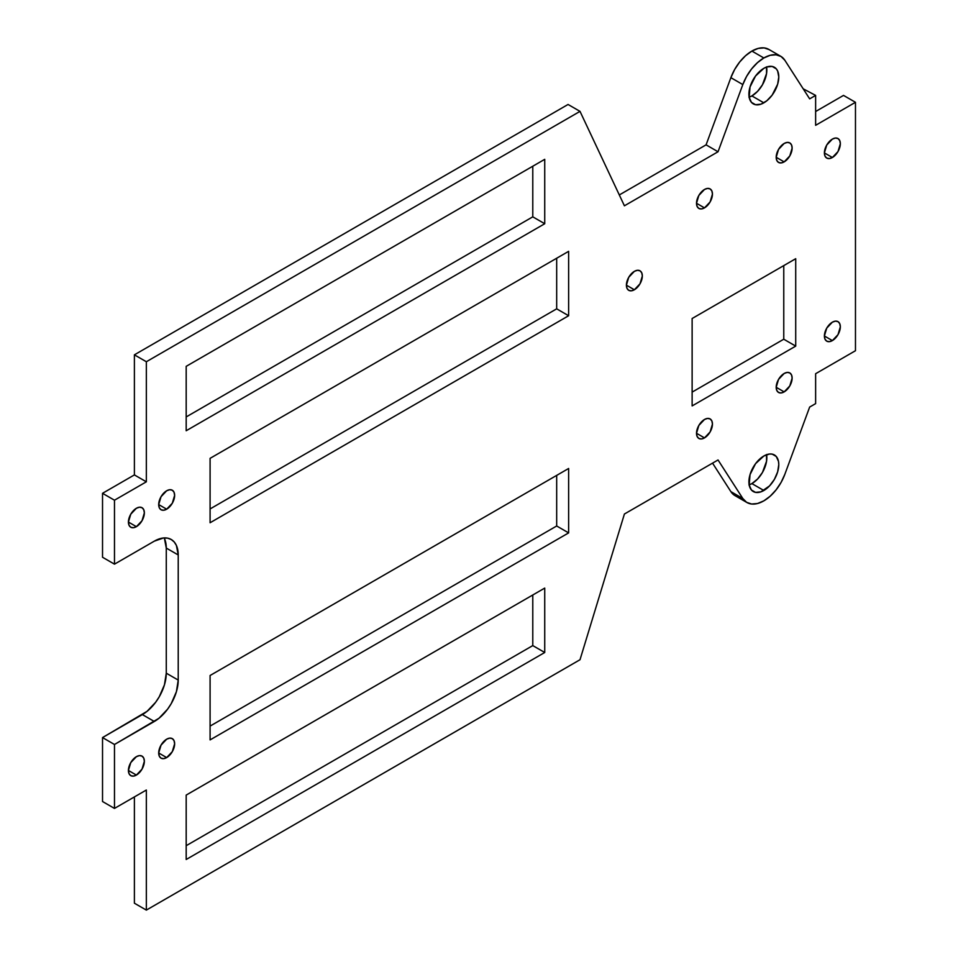<?xml version="1.0" encoding="UTF-8"?>
<svg xmlns="http://www.w3.org/2000/svg" width="958" height="958" viewBox="0 0 958 958"><rect width="100%" height="100%" fill="white"/><g stroke="black" fill="none" stroke-linecap="round" stroke-linejoin="round"><path stroke-width="1.44" d="M136.395 526.661L128.42 522.062L130.755 514.207L136.395 508.267A11.268 6.502 -60 0 1 142.023 507.704A11.268 6.502 -60 0 1 143.748 516.733A11.268 6.502 -60 0 1 136.395 526.661L133.342 527.726L130.755 527.223L129.031 525.235L128.42 522.062L136.395 526.661A11.268 6.502 -60 0 1 130.755 527.223A11.268 6.502 -60 0 1 129.031 518.194A11.268 6.502 -60 0 1 136.395 508.267L139.437 507.201L142.023 507.704L143.748 509.692L144.359 512.865L142.023 520.721L136.395 526.661M136.395 775.07L128.42 770.471L130.755 762.616L136.395 756.676A11.268 6.502 -60 0 1 142.023 756.113A11.268 6.502 -60 0 1 143.748 765.143A11.268 6.502 -60 0 1 136.395 775.07L133.342 776.136L130.755 775.633L129.031 773.645L128.42 770.471L136.395 775.07A11.268 6.502 -60 0 1 130.755 775.633A11.268 6.502 -60 0 1 129.031 766.604A11.268 6.502 -60 0 1 136.395 756.676L139.437 755.611L142.023 756.113L143.748 758.101L144.359 761.275L142.023 769.13L136.395 775.07M166.668 509.189L158.705 504.579L161.028 496.735L166.668 490.783A11.268 6.502 -60 0 1 172.296 490.221A11.268 6.502 -60 0 1 174.033 499.25A11.268 6.502 -60 0 1 166.668 509.189L163.614 510.243L161.028 509.74L159.303 507.752L158.705 504.579L166.668 509.189A11.268 6.502 -60 0 1 161.028 509.74A11.268 6.502 -60 0 1 159.303 500.711A11.268 6.502 -60 0 1 166.668 490.783L169.722 489.718L172.296 490.221L174.033 492.208L174.631 495.382L172.296 503.237L166.668 509.189M166.668 757.586L158.705 752.988L161.028 745.144L166.668 739.193A11.268 6.502 -60 0 1 172.296 738.63A11.268 6.502 -60 0 1 174.033 747.659A11.268 6.502 -60 0 1 166.668 757.586L163.614 758.652L161.028 758.149L159.303 756.161L158.705 752.988L166.668 757.586A11.268 6.502 -60 0 1 161.028 758.149A11.268 6.502 -60 0 1 159.303 749.12A11.268 6.502 -60 0 1 166.668 739.193L169.722 738.127L172.296 738.63L174.033 740.618L174.631 743.791L172.296 751.647L166.668 757.586M634.364 289.759L626.4 285.161L628.735 277.305L634.364 271.353A11.268 6.502 -60 0 1 640.004 270.803A11.268 6.502 -60 0 1 641.728 279.832A11.268 6.502 -60 0 1 634.364 289.759L631.322 290.825L628.735 290.322L627.011 288.334L626.4 285.161L634.364 289.759A11.268 6.502 -60 0 1 628.735 290.322A11.268 6.502 -60 0 1 627.011 281.293A11.268 6.502 -60 0 1 634.364 271.353L637.417 270.3L640.004 270.803L641.728 272.791L642.339 275.964L640.004 283.808L634.364 289.759M784.159 161.878L776.196 157.28L778.531 149.424L784.159 143.472A11.268 6.502 -60 0 1 789.799 142.922A11.268 6.502 -60 0 1 791.524 151.951A11.268 6.502 -60 0 1 784.159 161.878L781.117 162.932L778.531 162.429L776.806 160.441L776.196 157.28L784.159 161.878A11.268 6.502 -60 0 1 778.531 162.429A11.268 6.502 -60 0 1 776.806 153.4A11.268 6.502 -60 0 1 784.159 143.472L787.213 142.419L789.799 142.922L791.524 144.909L792.134 148.071L789.799 155.926L784.159 161.878M704.489 207.874L696.514 203.276L698.849 195.42L704.489 189.48A11.268 6.502 -60 0 1 710.117 188.918A11.268 6.502 -60 0 1 711.842 197.947A11.268 6.502 -60 0 1 704.489 207.874L701.436 208.94L698.849 208.437L697.125 206.449L696.514 203.276L704.489 207.874A11.268 6.502 -60 0 1 698.849 208.437A11.268 6.502 -60 0 1 697.125 199.408A11.268 6.502 -60 0 1 704.489 189.48L707.531 188.415L710.117 188.918L711.842 190.905L712.453 194.079L710.117 201.934L704.489 207.874M704.489 437.89L696.514 433.279L698.849 425.436L704.489 419.484A11.268 6.502 -60 0 1 710.117 418.921A11.268 6.502 -60 0 1 711.842 427.951A11.268 6.502 -60 0 1 704.489 437.89L701.436 438.944L698.849 438.441L697.125 436.453L696.514 433.279L704.489 437.89A11.268 6.502 -60 0 1 698.849 438.441A11.268 6.502 -60 0 1 697.125 429.412A11.268 6.502 -60 0 1 704.489 419.484L707.531 418.43L710.117 418.921L711.842 420.909L712.453 424.083L710.117 431.938L704.489 437.89M784.159 391.882L776.196 387.283L778.531 379.428L784.159 373.488A11.268 6.502 -60 0 1 789.799 372.925A11.268 6.502 -60 0 1 791.524 381.955A11.268 6.502 -60 0 1 784.159 391.882L781.117 392.948L778.531 392.445L776.806 390.457L776.196 387.283L784.159 391.882A11.268 6.502 -60 0 1 778.531 392.445A11.268 6.502 -60 0 1 776.806 383.416A11.268 6.502 -60 0 1 784.159 373.488L787.213 372.423L789.799 372.925L791.524 374.913L792.134 378.087L789.799 385.942L784.159 391.882M832.37 157.507L824.395 152.909L826.73 145.053L832.37 139.102A11.268 6.502 -60 0 1 837.999 138.551A11.268 6.502 -60 0 1 839.723 147.58A11.268 6.502 -60 0 1 832.37 157.507L829.317 158.561L826.73 158.07L825.006 156.082L824.395 152.909L832.37 157.507A11.268 6.502 -60 0 1 826.73 158.07A11.268 6.502 -60 0 1 825.006 149.041A11.268 6.502 -60 0 1 832.37 139.102L835.412 138.048L837.999 138.551L839.723 140.539L840.334 143.712L837.999 151.556L832.37 157.507M832.37 340.593L824.395 335.995L826.73 328.139L832.37 322.187A11.268 6.502 -60 0 1 837.999 321.637A11.268 6.502 -60 0 1 839.723 330.666A11.268 6.502 -60 0 1 832.37 340.593L829.317 341.659L826.73 341.156L825.006 339.168L824.395 335.995L832.37 340.593A11.268 6.502 -60 0 1 826.73 341.156A11.268 6.502 -60 0 1 825.006 332.127A11.268 6.502 -60 0 1 832.37 322.187L835.412 321.134L837.999 321.637L839.723 323.624L840.334 326.798L837.999 334.641L832.37 340.593M766.544 66.844L766.544 73.586L762.46 84.771L757.61 91.309L751.898 95.932L763.849 102.829A21.124 12.203 -60 0 1 753.275 103.871A21.124 12.203 -60 0 1 750.042 86.938A21.124 12.203 -60 0 1 763.849 68.329L766.759 66.976L772.148 66.437L776.267 68.82L777.645 71L778.782 76.951L777.645 84.208L772.148 95.129L766.759 100.818L760.927 104.183L755.539 104.709L751.419 102.326L749.192 97.405L750.042 86.938L755.539 76.029L763.849 68.329A21.124 12.203 -60 0 1 774.411 67.276A21.124 12.203 -60 0 1 777.645 84.208A21.124 12.203 -60 0 1 763.849 102.829L751.898 95.932A21.124 12.203 120 0 0 766.58 67.036M780.746 56.294L768.795 49.397A33.805 19.519 120 0 0 751.898 51.073L763.849 57.971A33.805 19.519 -60 0 1 780.746 56.294A33.805 19.519 -60 0 1 784.865 60.294L781.093 56.51L776.076 54.798L770.184 55.301L763.849 57.971L757.503 62.629L751.611 68.928L746.605 76.412L742.821 84.567L718.033 151.759L624.412 205.802L580.009 111.368L146.346 361.741L146.346 481.814L114.481 500.208L114.481 564.154L154.322 541.15L163.471 537.977L167.602 538.145L171.219 539.486L174.188 541.941L176.404 545.437L178.224 554.957L178.224 680.084L176.404 691.688L171.219 703.639L167.602 709.16L158.98 718.26L114.481 744.486L114.481 808.42L146.346 790.027L146.346 910.1L580.009 659.727L624.412 514.015L718.033 459.972L742.821 498.519L746.605 502.315L751.611 504.016L757.503 503.525L763.849 500.842L770.184 496.196L776.076 489.897L781.093 482.401L784.865 474.258L809.654 407.066L815.629 403.617L815.629 373.716L855.47 350.712L855.47 102.302L815.629 125.306L815.629 95.405L809.654 98.854L784.865 60.294L809.654 98.854L815.629 95.405L803.187 88.795L815.629 95.405L815.629 125.306L855.47 102.302L843.519 95.405L815.629 111.511L843.519 95.405L855.47 102.302L855.47 350.712L815.629 373.716L815.629 403.617L809.654 407.066L784.865 474.258A33.805 19.519 120 0 1 746.941 502.519L734.99 495.621A33.805 19.519 120 0 1 730.87 491.622L734.642 495.418M766.544 454.523L766.544 461.253L762.46 472.45L757.61 478.988L751.898 483.598L763.849 490.496A21.124 12.203 -60 0 1 753.275 491.538A21.124 12.203 -60 0 1 750.042 474.617A21.124 12.203 -60 0 1 763.849 455.996L769.561 454.008L772.148 454.116L776.267 456.487L778.495 461.421L778.782 464.618L777.645 471.875L774.411 479.347L769.561 485.886L760.927 491.849L755.539 492.376L751.419 490.005L749.192 485.071L750.042 474.617L755.539 463.696L763.849 455.996A21.124 12.203 -60 0 1 774.411 454.954A21.124 12.203 -60 0 1 777.645 471.875A21.124 12.203 -60 0 1 763.849 490.496L751.898 483.598A21.124 12.203 120 0 0 766.58 454.703M186.187 795.092L544.731 588.092L544.731 652.494L186.187 859.494L186.187 795.092L544.731 588.092L544.731 652.494L186.187 859.494L186.187 795.092M568.633 251.331L568.633 315.733L210.089 522.745L210.089 458.343L568.633 251.331L568.633 315.733L556.682 308.835L210.089 508.938L556.682 308.835L556.682 258.241L556.682 308.835L568.633 315.733L210.089 522.745L210.089 458.343L568.633 251.331M544.731 159.327L544.731 223.729L186.187 430.741L186.187 366.339L544.731 159.327L544.731 223.729L532.78 216.831L186.187 416.934L532.78 216.831L532.78 166.237L532.78 216.831L544.731 223.729L186.187 430.741L186.187 366.339L544.731 159.327M795.715 258.708L795.715 346.113L692.131 405.917L692.131 318.511L795.715 258.708L795.715 346.113L783.764 339.216L692.131 392.109L783.764 339.216L783.764 265.606L783.764 339.216L795.715 346.113L692.131 405.917L692.131 318.511L795.715 258.708M210.089 675.498L568.633 468.486L568.633 532.888L210.089 739.899L210.089 675.498L568.633 468.486L568.633 532.888L210.089 739.899L210.089 675.498M164.453 538.54L166.273 548.06L166.273 673.175L164.453 684.79L159.268 696.741L155.651 702.262L147.029 711.363L102.53 737.576L102.53 801.523L114.481 808.42L102.53 801.523L102.53 737.576L114.481 744.486L114.481 808.42L146.346 790.027L146.346 910.1L134.395 903.202L134.395 796.924L134.395 903.202L146.346 910.1L580.009 659.727L624.412 514.015L718.033 459.972L742.821 498.519A33.805 19.519 120 0 0 746.941 502.519M712.548 463.133L730.87 491.622L742.821 498.519L730.87 491.622L712.548 463.133M769.142 49.6L764.125 47.9L758.233 48.403L751.898 51.073L745.552 55.732L739.66 62.03L734.642 69.515L730.87 77.67L706.082 144.85L619.311 194.953L706.082 144.85L718.033 151.759L624.412 205.802L580.009 111.368L568.058 104.47L134.395 354.831L134.395 474.917L102.53 493.31L102.53 557.257L114.481 564.154L102.53 557.257L102.53 493.31L114.481 500.208L114.481 564.154L154.322 541.15A33.805 19.519 -60 0 1 171.219 539.486A33.805 19.519 -60 0 1 178.224 554.957L166.273 548.06L166.273 673.175A33.805 19.519 -60 0 1 142.371 714.584L102.53 737.576L114.481 744.486L154.322 721.482L142.371 714.584L154.322 721.482A33.805 19.519 -60 0 0 178.224 680.084L166.273 673.175L178.224 680.084L178.224 554.957L166.273 548.06A33.805 19.519 -60 0 0 164.153 537.917M532.78 645.596L186.187 845.698L532.78 645.596L544.731 652.494L532.78 645.596L532.78 594.99L532.78 645.596M749.156 484.88A21.124 12.203 -60 0 0 751.898 483.598L748.976 484.952M749.156 97.213A21.124 12.203 -60 0 0 751.898 95.932L748.976 97.273M556.682 525.99L210.089 726.092L556.682 525.99L568.633 532.888L556.682 525.99L556.682 475.384L556.682 525.99M580.009 111.368L568.058 104.47L134.395 354.831L134.395 474.917L102.53 493.31L114.481 500.208L146.346 481.814L134.395 474.917L146.346 481.814L146.346 361.741L134.395 354.831L146.346 361.741L580.009 111.368M763.849 57.971A33.805 19.519 120 0 0 742.821 84.567L718.033 151.759L706.082 144.85L730.87 77.67L742.821 84.567L730.87 77.67A33.805 19.519 120 0 1 751.898 51.073L763.849 57.971"/></g></svg>

